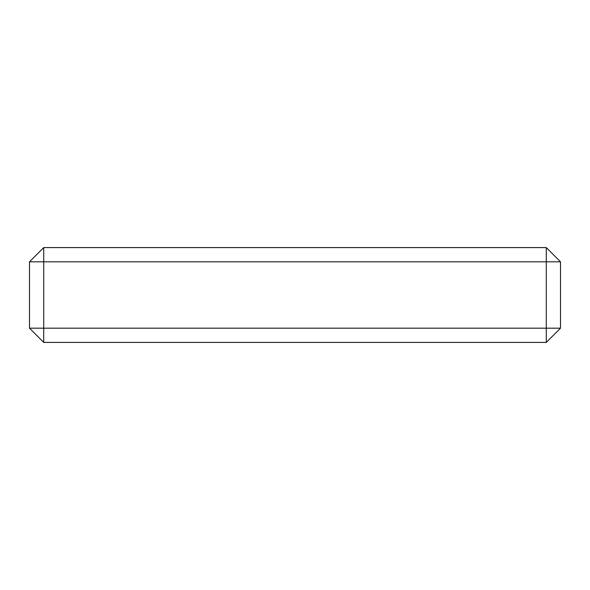 <?xml version="1.0" encoding="UTF-8"?>
<svg xmlns="http://www.w3.org/2000/svg" width="590" height="590" viewBox="0 0 590 590"><rect width="100%" height="100%" fill="white"/><g stroke="black" fill="none" stroke-linecap="round" stroke-linejoin="round"><path stroke-width="0.89" d="M43.726 247.586L546.274 247.586L546.274 261.812L43.726 261.812L43.726 328.188L546.274 328.188L546.274 261.812L560.5 261.812L560.5 328.188L546.274 342.414L43.726 342.414L43.726 328.188L29.5 328.188L29.5 261.812L43.726 261.812L43.726 247.586L29.5 261.812M560.5 328.188L546.274 328.188L546.274 342.414M43.726 342.414L29.5 328.188M546.274 247.586L560.5 261.812"/></g></svg>
